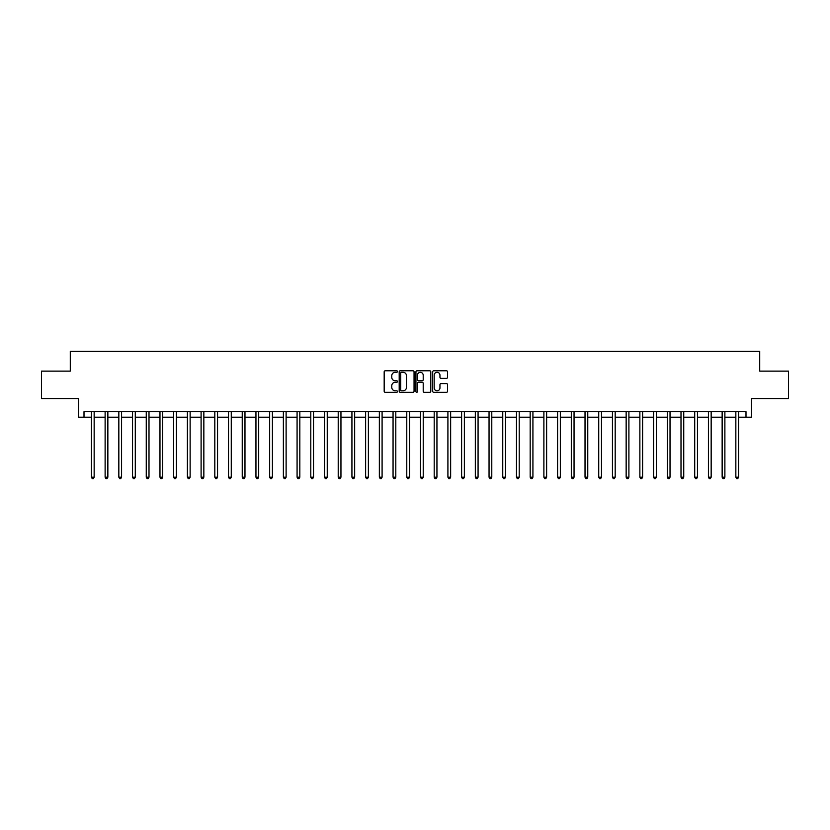 <?xml version="1.0" encoding="UTF-8"?>
<svg xmlns="http://www.w3.org/2000/svg" width="830" height="830" viewBox="0 0 830 830"><rect width="100%" height="100%" fill="white"/><g stroke="black" fill="none" stroke-linecap="round" stroke-linejoin="round"><path stroke-width="1.25" d="M397.446 371.529A0.757 0.757 0 0 0 396.699 370.782L385.255 370.782A1.079 1.079 0 0 0 384.176 371.85L384.176 391.231A1.079 1.079 0 0 0 385.255 392.31L396.699 392.31A0.757 0.757 0 0 0 397.446 391.553A0.757 0.757 0 0 0 396.699 390.806L395.215 390.806A3.445 3.445 0 0 1 391.77 387.361L391.77 385.743A3.445 3.445 0 0 1 395.215 382.298L396.699 382.298A0.757 0.757 0 0 0 397.446 381.541A0.757 0.757 0 0 0 396.699 380.794L395.215 380.794A3.445 3.445 0 0 1 391.77 377.349L391.77 375.731A3.445 3.445 0 0 1 395.215 372.286L396.699 372.286A0.757 0.757 0 0 0 397.446 371.529M446.467 378.366A1.079 1.079 0 0 0 447.546 377.287L447.546 371.85A1.079 1.079 0 0 0 446.467 370.782L433.758 370.782A1.079 1.079 0 0 0 432.689 371.85L432.689 391.231A1.079 1.079 0 0 0 433.758 392.31L446.467 392.31A1.079 1.079 0 0 0 447.546 391.231L447.546 384.663A1.079 1.079 0 0 0 446.467 383.595L441.031 383.595A1.079 1.079 0 0 0 439.952 384.663L439.952 387.921A2.884 2.884 0 0 1 437.068 390.806A2.884 2.884 0 0 1 434.194 387.921L434.194 375.16A2.884 2.884 0 0 1 437.068 372.286A2.884 2.884 0 0 1 439.952 375.16L439.952 377.287A1.079 1.079 0 0 0 441.031 378.366L446.467 378.366M84.006 417.189L84.006 411.711L745.994 411.711L745.994 417.189L751.482 417.189L751.482 398.545L788.5 398.545L788.5 371.124L759.709 371.124L759.709 351.381L70.291 351.381L70.291 371.124L41.5 371.124L41.5 398.545L78.518 398.545L78.518 417.189L91.414 417.189M414.056 371.85A1.079 1.079 0 0 0 412.977 370.782L400.278 370.782A1.079 1.079 0 0 0 399.199 371.85L399.199 391.231A1.079 1.079 0 0 0 400.278 392.31L412.977 392.31A1.079 1.079 0 0 0 414.056 391.231L414.056 371.85M417.023 370.782L429.722 370.782A1.079 1.079 0 0 1 430.801 371.85L430.801 391.231A1.079 1.079 0 0 1 429.722 392.31L424.286 392.31A1.079 1.079 0 0 1 423.207 391.231L423.207 383.377A1.079 1.079 0 0 0 422.138 382.298L418.528 382.298A1.079 1.079 0 0 0 417.449 383.377L417.449 391.553A0.757 0.757 0 0 1 416.691 392.31A0.757 0.757 0 0 1 415.944 391.553L415.944 371.85A1.079 1.079 0 0 1 417.023 370.782M94.153 417.189L105.12 417.189M107.859 417.189L118.835 417.189M121.574 417.189L132.541 417.189M135.29 417.189L146.256 417.189M148.995 417.189L159.972 417.189M162.711 417.189L173.678 417.189M176.417 417.189L187.393 417.189M190.132 417.189L201.099 417.189M203.848 417.189L214.814 417.189M217.553 417.189L228.52 417.189M231.269 417.189L242.236 417.189M244.975 417.189L255.951 417.189M258.69 417.189L269.657 417.189M272.406 417.189L283.372 417.189M286.111 417.189L297.078 417.189M299.827 417.189L310.794 417.189M313.533 417.189L324.509 417.189M327.248 417.189L338.215 417.189M340.954 417.189L351.93 417.189M354.669 417.189L365.636 417.189M368.385 417.189L379.352 417.189M382.091 417.189L393.057 417.189M395.806 417.189L406.773 417.189M409.512 417.189L420.488 417.189M423.227 417.189L434.194 417.189M436.943 417.189L447.91 417.189M450.649 417.189L461.615 417.189M464.364 417.189L475.331 417.189M478.07 417.189L489.046 417.189M491.785 417.189L502.752 417.189M505.491 417.189L516.468 417.189M519.207 417.189L530.173 417.189M532.922 417.189L543.889 417.189M546.628 417.189L557.594 417.189M560.343 417.189L571.31 417.189M574.049 417.189L585.026 417.189M587.764 417.189L598.731 417.189M601.48 417.189L612.447 417.189M615.186 417.189L626.152 417.189M628.901 417.189L639.868 417.189M642.607 417.189L653.584 417.189M656.323 417.189L667.289 417.189M670.028 417.189L681.005 417.189M683.744 417.189L694.71 417.189M697.459 417.189L708.426 417.189M711.165 417.189L722.142 417.189M724.88 417.189L735.847 417.189M738.586 417.189L745.994 417.189M401.461 372.286A0.757 0.757 0 0 0 400.703 373.033L400.703 390.048A0.757 0.757 0 0 0 401.461 390.806L403.017 390.806A3.445 3.445 0 0 0 406.472 387.361L406.472 375.731A3.445 3.445 0 0 0 403.017 372.286L401.461 372.286M423.207 375.222A2.884 2.884 0 0 0 420.333 372.338A2.884 2.884 0 0 0 417.449 375.222L417.449 379.715A1.079 1.079 0 0 0 418.528 380.794L422.138 380.794A1.079 1.079 0 0 0 423.207 379.715L423.207 375.222M94.288 411.711L94.236 411.846A1.1 1.1 0 0 0 94.153 412.261L94.153 477.198L91.414 477.198L91.414 412.261A1.1 1.1 0 0 0 91.331 411.846L91.279 411.711M94.153 477.198L93.334 478.62L92.234 478.62L91.414 477.198M108.004 411.711L107.942 411.846A1.1 1.1 0 0 0 107.859 412.261L107.859 477.198L105.12 477.198L105.12 412.261A1.1 1.1 0 0 0 105.047 411.846L104.985 411.711M107.859 477.198L107.039 478.62L105.939 478.62L105.12 477.198M121.709 411.711L121.657 411.846A1.1 1.1 0 0 0 121.574 412.261L121.574 477.198L118.835 477.198L118.835 412.261A1.1 1.1 0 0 0 118.752 411.846L118.7 411.711M121.574 477.198L120.755 478.62L119.655 478.62L118.835 477.198M135.425 411.711L135.363 411.846A1.1 1.1 0 0 0 135.29 412.261L135.29 477.198L132.541 477.198L132.541 412.261A1.1 1.1 0 0 0 132.468 411.846L132.406 411.711M135.29 477.198L134.46 478.62L133.371 478.62L132.541 477.198M149.13 411.711L149.078 411.846A1.1 1.1 0 0 0 148.995 412.261L148.995 477.198L146.256 477.198L146.256 412.261A1.1 1.1 0 0 0 146.173 411.846L146.122 411.711M148.995 477.198L148.176 478.62L147.076 478.62L146.256 477.198M162.846 411.711L162.784 411.846A1.1 1.1 0 0 0 162.711 412.261L162.711 477.198L159.972 477.198L159.972 412.261A1.1 1.1 0 0 0 159.889 411.846L159.827 411.711M162.711 477.198L161.892 478.62L160.792 478.62L159.972 477.198M176.551 411.711L176.5 411.846A1.1 1.1 0 0 0 176.417 412.261L176.417 477.198L173.678 477.198L173.678 412.261A1.1 1.1 0 0 0 173.595 411.846L173.543 411.711M176.417 477.198L175.597 478.62L174.497 478.62L173.678 477.198M190.267 411.711L190.215 411.846A1.1 1.1 0 0 0 190.132 412.261L190.132 477.198L187.393 477.198L187.393 412.261A1.1 1.1 0 0 0 187.31 411.846L187.258 411.711M190.132 477.198L189.313 478.62L188.213 478.62L187.393 477.198M203.983 411.711L203.921 411.846A1.1 1.1 0 0 0 203.848 412.261L203.848 477.198L201.099 477.198L201.099 412.261A1.1 1.1 0 0 0 201.026 411.846L200.964 411.711M203.848 477.198L203.018 478.62L201.929 478.62L201.099 477.198M217.688 411.711L217.636 411.846A1.1 1.1 0 0 0 217.553 412.261L217.553 477.198L214.814 477.198L214.814 412.261A1.1 1.1 0 0 0 214.731 411.846L214.68 411.711M217.553 477.198L216.734 478.62L215.634 478.62L214.814 477.198M231.404 411.711L231.342 411.846A1.1 1.1 0 0 0 231.269 412.261L231.269 477.198L228.52 477.198L228.52 412.261A1.1 1.1 0 0 0 228.447 411.846L228.385 411.711M231.269 477.198L230.439 478.62L229.35 478.62L228.52 477.198M245.109 411.711L245.058 411.846A1.1 1.1 0 0 0 244.975 412.261L244.975 477.198L242.236 477.198L242.236 412.261A1.1 1.1 0 0 0 242.153 411.846L242.101 411.711M244.975 477.198L244.155 478.62L243.055 478.62L242.236 477.198M258.825 411.711L258.773 411.846A1.1 1.1 0 0 0 258.69 412.261L258.69 477.198L255.951 477.198L255.951 412.261A1.1 1.1 0 0 0 255.868 411.846L255.816 411.711M258.69 477.198L257.871 478.62L256.771 478.62L255.951 477.198M272.541 411.711L272.479 411.846A1.1 1.1 0 0 0 272.406 412.261L272.406 477.198L269.657 477.198L269.657 412.261A1.1 1.1 0 0 0 269.584 411.846L269.522 411.711M272.406 477.198L271.576 478.62L270.476 478.62L269.657 477.198M286.246 411.711L286.194 411.846A1.1 1.1 0 0 0 286.111 412.261L286.111 477.198L283.372 477.198L283.372 412.261A1.1 1.1 0 0 0 283.289 411.846L283.238 411.711M286.111 477.198L285.292 478.62L284.192 478.62L283.372 477.198M299.962 411.711L299.9 411.846A1.1 1.1 0 0 0 299.827 412.261L299.827 477.198L297.078 477.198L297.078 412.261A1.1 1.1 0 0 0 297.005 411.846L296.943 411.711M299.827 477.198L298.997 478.62L297.908 478.62L297.078 477.198M313.667 411.711L313.615 411.846A1.1 1.1 0 0 0 313.533 412.261L313.533 477.198L310.794 477.198L310.794 412.261A1.1 1.1 0 0 0 310.711 411.846L310.659 411.711M313.533 477.198L312.713 478.62L311.613 478.62L310.794 477.198M327.383 411.711L327.321 411.846A1.1 1.1 0 0 0 327.248 412.261L327.248 477.198L324.509 477.198L324.509 412.261A1.1 1.1 0 0 0 324.426 411.846L324.364 411.711M327.248 477.198L326.429 478.62L325.329 478.62L324.509 477.198M341.089 411.711L341.037 411.846A1.1 1.1 0 0 0 340.954 412.261L340.954 477.198L338.215 477.198L338.215 412.261A1.1 1.1 0 0 0 338.132 411.846L338.08 411.711M340.954 477.198L340.134 478.62L339.034 478.62L338.215 477.198M354.804 411.711L354.752 411.846A1.1 1.1 0 0 0 354.669 412.261L354.669 477.198L351.93 477.198L351.93 412.261A1.1 1.1 0 0 0 351.847 411.846L351.796 411.711M354.669 477.198L353.85 478.62L352.75 478.62L351.93 477.198M368.52 411.711L368.458 411.846A1.1 1.1 0 0 0 368.385 412.261L368.385 477.198L365.636 477.198L365.636 412.261A1.1 1.1 0 0 0 365.563 411.846L365.501 411.711M368.385 477.198L367.555 478.62L366.466 478.62L365.636 477.198M382.225 411.711L382.174 411.846A1.1 1.1 0 0 0 382.091 412.261L382.091 477.198L379.352 477.198L379.352 412.261A1.1 1.1 0 0 0 379.269 411.846L379.217 411.711M382.091 477.198L381.271 478.62L380.171 478.62L379.352 477.198M395.941 411.711L395.879 411.846A1.1 1.1 0 0 0 395.806 412.261L395.806 477.198L393.057 477.198L393.057 412.261A1.1 1.1 0 0 0 392.984 411.846L392.922 411.711M395.806 477.198L394.976 478.62L393.887 478.62L393.057 477.198M409.647 411.711L409.595 411.846A1.1 1.1 0 0 0 409.512 412.261L409.512 477.198L406.773 477.198L406.773 412.261A1.1 1.1 0 0 0 406.69 411.846L406.638 411.711M409.512 477.198L408.692 478.62L407.592 478.62L406.773 477.198M423.362 411.711L423.31 411.846A1.1 1.1 0 0 0 423.227 412.261L423.227 477.198L420.488 477.198L420.488 412.261A1.1 1.1 0 0 0 420.405 411.846L420.354 411.711M423.227 477.198L422.408 478.62L421.308 478.62L420.488 477.198M437.078 411.711L437.016 411.846A1.1 1.1 0 0 0 436.943 412.261L436.943 477.198L434.194 477.198L434.194 412.261A1.1 1.1 0 0 0 434.121 411.846L434.059 411.711M436.943 477.198L436.113 478.62L435.024 478.62L434.194 477.198M450.783 411.711L450.732 411.846A1.1 1.1 0 0 0 450.649 412.261L450.649 477.198L447.91 477.198L447.91 412.261A1.1 1.1 0 0 0 447.827 411.846L447.775 411.711M450.649 477.198L449.829 478.62L448.729 478.62L447.91 477.198M464.499 411.711L464.437 411.846A1.1 1.1 0 0 0 464.364 412.261L464.364 477.198L461.615 477.198L461.615 412.261A1.1 1.1 0 0 0 461.542 411.846L461.48 411.711M464.364 477.198L463.534 478.62L462.445 478.62L461.615 477.198M478.205 411.711L478.153 411.846A1.1 1.1 0 0 0 478.07 412.261L478.07 477.198L475.331 477.198L475.331 412.261A1.1 1.1 0 0 0 475.248 411.846L475.196 411.711M478.07 477.198L477.25 478.62L476.15 478.62L475.331 477.198M491.92 411.711L491.868 411.846A1.1 1.1 0 0 0 491.785 412.261L491.785 477.198L489.046 477.198L489.046 412.261A1.1 1.1 0 0 0 488.963 411.846L488.912 411.711M491.785 477.198L490.966 478.62L489.866 478.62L489.046 477.198M505.636 411.711L505.574 411.846A1.1 1.1 0 0 0 505.491 412.261L505.491 477.198L502.752 477.198L502.752 412.261A1.1 1.1 0 0 0 502.679 411.846L502.617 411.711M505.491 477.198L504.671 478.62L503.571 478.62L502.752 477.198M519.341 411.711L519.289 411.846A1.1 1.1 0 0 0 519.207 412.261L519.207 477.198L516.468 477.198L516.468 412.261A1.1 1.1 0 0 0 516.385 411.846L516.333 411.711M519.207 477.198L518.387 478.62L517.287 478.62L516.468 477.198M533.057 411.711L532.995 411.846A1.1 1.1 0 0 0 532.922 412.261L532.922 477.198L530.173 477.198L530.173 412.261A1.1 1.1 0 0 0 530.1 411.846L530.038 411.711M532.922 477.198L532.092 478.62L531.003 478.62L530.173 477.198M546.763 411.711L546.711 411.846A1.1 1.1 0 0 0 546.628 412.261L546.628 477.198L543.889 477.198L543.889 412.261A1.1 1.1 0 0 0 543.806 411.846L543.754 411.711M546.628 477.198L545.808 478.62L544.708 478.62L543.889 477.198M560.478 411.711L560.416 411.846A1.1 1.1 0 0 0 560.343 412.261L560.343 477.198L557.594 477.198L557.594 412.261A1.1 1.1 0 0 0 557.521 411.846L557.459 411.711M560.343 477.198L559.524 478.62L558.424 478.62L557.594 477.198M574.184 411.711L574.132 411.846A1.1 1.1 0 0 0 574.049 412.261L574.049 477.198L571.31 477.198L571.31 412.261A1.1 1.1 0 0 0 571.227 411.846L571.175 411.711M574.049 477.198L573.229 478.62L572.129 478.62L571.31 477.198M587.899 411.711L587.848 411.846A1.1 1.1 0 0 0 587.764 412.261L587.764 477.198L585.026 477.198L585.026 412.261A1.1 1.1 0 0 0 584.942 411.846L584.891 411.711M587.764 477.198L586.945 478.62L585.845 478.62L585.026 477.198M601.615 411.711L601.553 411.846A1.1 1.1 0 0 0 601.48 412.261L601.48 477.198L598.731 477.198L598.731 412.261A1.1 1.1 0 0 0 598.658 411.846L598.596 411.711M601.48 477.198L600.65 478.62L599.561 478.62L598.731 477.198M615.321 411.711L615.269 411.846A1.1 1.1 0 0 0 615.186 412.261L615.186 477.198L612.447 477.198L612.447 412.261A1.1 1.1 0 0 0 612.364 411.846L612.312 411.711M615.186 477.198L614.366 478.62L613.266 478.62L612.447 477.198M629.036 411.711L628.974 411.846A1.1 1.1 0 0 0 628.901 412.261L628.901 477.198L626.152 477.198L626.152 412.261A1.1 1.1 0 0 0 626.079 411.846L626.017 411.711M628.901 477.198L628.071 478.62L626.982 478.62L626.152 477.198M642.742 411.711L642.69 411.846A1.1 1.1 0 0 0 642.607 412.261L642.607 477.198L639.868 477.198L639.868 412.261A1.1 1.1 0 0 0 639.785 411.846L639.733 411.711M642.607 477.198L641.787 478.62L640.687 478.62L639.868 477.198M656.457 411.711L656.405 411.846A1.1 1.1 0 0 0 656.323 412.261L656.323 477.198L653.584 477.198L653.584 412.261A1.1 1.1 0 0 0 653.501 411.846L653.449 411.711M656.323 477.198L655.503 478.62L654.403 478.62L653.584 477.198M670.173 411.711L670.111 411.846A1.1 1.1 0 0 0 670.028 412.261L670.028 477.198L667.289 477.198L667.289 412.261A1.1 1.1 0 0 0 667.216 411.846L667.154 411.711M670.028 477.198L669.208 478.62L668.109 478.62L667.289 477.198M683.879 411.711L683.827 411.846A1.1 1.1 0 0 0 683.744 412.261L683.744 477.198L681.005 477.198L681.005 412.261A1.1 1.1 0 0 0 680.922 411.846L680.87 411.711M683.744 477.198L682.924 478.62L681.824 478.62L681.005 477.198M697.594 411.711L697.532 411.846A1.1 1.1 0 0 0 697.459 412.261L697.459 477.198L694.71 477.198L694.71 412.261A1.1 1.1 0 0 0 694.637 411.846L694.575 411.711M697.459 477.198L696.629 478.62L695.54 478.62L694.71 477.198M711.3 411.711L711.248 411.846A1.1 1.1 0 0 0 711.165 412.261L711.165 477.198L708.426 477.198L708.426 412.261A1.1 1.1 0 0 0 708.343 411.846L708.291 411.711M711.165 477.198L710.345 478.62L709.245 478.62L708.426 477.198M725.015 411.711L724.953 411.846A1.1 1.1 0 0 0 724.88 412.261L724.88 477.198L722.142 477.198L722.142 412.261A1.1 1.1 0 0 0 722.059 411.846L721.996 411.711M724.88 477.198L724.061 478.62L722.961 478.62L722.142 477.198M738.721 411.711L738.669 411.846A1.1 1.1 0 0 0 738.586 412.261L738.586 477.198L735.847 477.198L735.847 412.261A1.1 1.1 0 0 0 735.764 411.846L735.712 411.711M738.586 477.198L737.766 478.62L736.667 478.62L735.847 477.198"/></g></svg>
